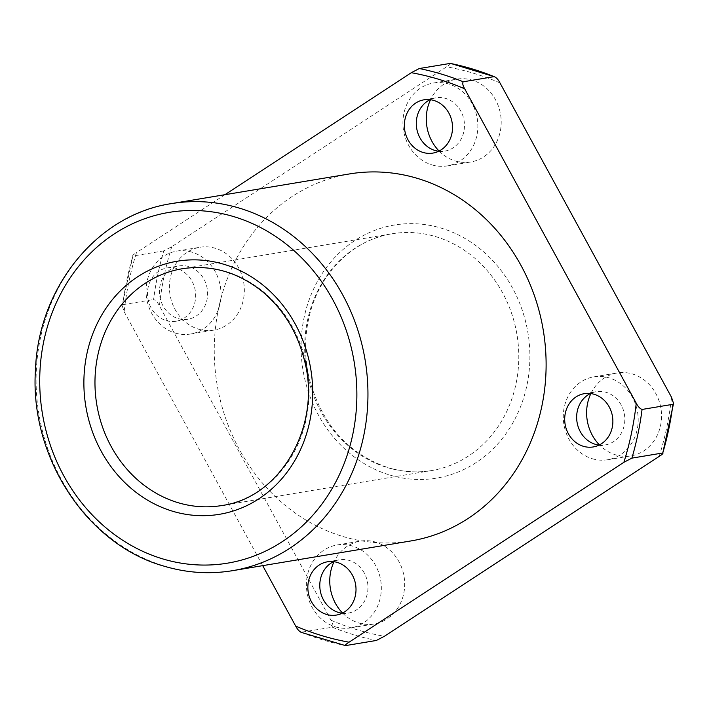 <?xml version="1.0" encoding="UTF-8"?>
<svg xmlns="http://www.w3.org/2000/svg" width="709" height="709" viewBox="0 0 709 709"><rect width="100%" height="100%" fill="white"/><g stroke="black" fill="none" stroke-linecap="round" stroke-linejoin="round"><path stroke-width="0.53" stroke-dasharray="3.54 2.66" d="M590.881 393.584A42.017 37.338 80.5 0 1 617.167 372.978A42.017 37.338 80.5 0 1 632.525 373.998A42.017 37.338 80.5 0 1 661.541 416.901A42.017 37.338 80.5 0 1 630.983 455.86A42.017 37.338 80.5 0 1 615.634 454.841A42.017 37.338 80.5 0 1 599.433 444.897M450.188 63.385C450.835 63.721 449.639 64.865 446.59 66.814L171.773 246.705L163.77 250.871A294.093 261.346 -99.5 0 0 153.596 299.544C155.723 300.324 157.664 302.415 159.428 305.818L330.979 620.215C332.92 623.592 333.39 625.923 332.397 627.217L300.882 632.26M342.58 613.028A42.017 37.338 -99.5 0 0 358.781 622.972A42.017 37.338 -99.5 0 0 374.13 623.991A42.017 37.338 -99.5 0 0 404.05 576.408A42.017 37.338 -99.5 0 0 360.314 541.109A42.017 37.338 -99.5 0 0 334.028 561.714M198.431 329.127A42.017 37.338 -99.5 0 0 213.781 330.137A42.017 37.338 -99.5 0 0 243.701 282.563A42.017 37.338 -99.5 0 0 199.965 247.255A42.017 37.338 -99.5 0 0 169.416 286.214A42.017 37.338 -99.5 0 0 198.431 329.127M439.093 151.044A42.017 37.338 -99.5 0 0 455.293 160.987A42.017 37.338 -99.5 0 0 470.643 162.007A42.017 37.338 -99.5 0 0 500.563 114.433A42.017 37.338 -99.5 0 0 456.826 79.124A42.017 37.338 -99.5 0 0 430.54 99.73M163.77 250.871L132.884 256.02C132.237 255.683 133.434 254.54 136.482 252.59A289.219 257.012 -99.5 0 0 124.137 311.703L122.116 305.526L122.719 304.693L153.596 299.544M122.719 304.693A294.093 261.346 -99.5 0 1 132.884 256.02L122.108 305.526M224.921 194.7L136.482 252.59M124.137 311.703L262.702 565.649M438.711 151.239A27.004 24 -99.5 0 0 444.827 151.097A27.004 24 -99.5 0 0 464.058 120.512A27.004 24 -99.5 0 0 435.946 97.815A27.004 24 -99.5 0 0 430.115 99.677M349.59 173.918A186.059 165.339 -99.5 0 0 214.286 346.444A186.059 165.339 -99.5 0 0 342.784 536.456A186.059 165.339 -99.5 0 0 410.777 540.967M166.154 320.565A27.004 24 -99.5 0 0 176.027 321.221A27.004 24 -99.5 0 0 195.259 290.637A27.004 24 -99.5 0 0 167.147 267.94A27.004 24 -99.5 0 0 147.499 292.985A27.004 24 -99.5 0 0 166.154 320.565M592.29 458.732A42.017 37.338 -99.5 0 0 607.64 459.751A42.017 37.338 -99.5 0 0 637.559 412.168A42.017 37.338 -99.5 0 0 593.823 376.869A42.017 37.338 -99.5 0 0 563.274 415.828A42.017 37.338 -99.5 0 0 592.29 458.732M431.941 164.887A42.017 37.338 -99.5 0 0 447.29 165.897A42.017 37.338 -99.5 0 0 477.21 118.323A42.017 37.338 -99.5 0 0 433.483 83.015A42.017 37.338 -99.5 0 0 402.925 121.975A42.017 37.338 -99.5 0 0 431.941 164.887M342.199 613.214A27.004 24 -99.5 0 0 348.314 613.081A27.004 24 -99.5 0 0 367.546 582.497A27.004 24 -99.5 0 0 339.434 559.8A27.004 24 -99.5 0 0 333.602 561.661M599.052 445.084A27.004 24 -99.5 0 0 605.167 444.951A27.004 24 -99.5 0 0 624.407 414.366A27.004 24 -99.5 0 0 596.287 391.669A27.004 24 -99.5 0 0 590.464 393.53M175.088 333.017A42.017 37.338 -99.5 0 0 190.437 334.036A42.017 37.338 -99.5 0 0 220.357 286.454A42.017 37.338 -99.5 0 0 176.621 251.146A42.017 37.338 -99.5 0 0 146.072 290.105A42.017 37.338 -99.5 0 0 175.088 333.017M178.101 318.58A27.004 24 -99.5 0 0 187.974 319.227A27.004 24 -99.5 0 0 207.205 288.643A27.004 24 -99.5 0 0 179.085 265.946A27.004 24 -99.5 0 0 159.445 290.991A27.004 24 -99.5 0 0 178.101 318.58M335.428 626.862A42.017 37.338 -99.5 0 0 350.778 627.882A42.017 37.338 -99.5 0 0 380.698 580.299A42.017 37.338 -99.5 0 0 336.961 544.999A42.017 37.338 -99.5 0 0 306.412 583.959A42.017 37.338 -99.5 0 0 335.428 626.862M389.693 474.995A128.294 114.007 -99.5 0 0 524.908 318.935A128.294 114.007 -99.5 0 0 331.839 260.752A128.294 114.007 -99.5 0 0 389.693 474.995M659.184 456.41A289.219 257.012 -99.5 0 0 671.529 397.297M330.979 620.215A289.219 257.012 -99.5 0 0 384.367 636.301M171.773 246.705A289.219 257.012 -99.5 0 0 159.428 305.818M499.969 82.9A289.219 257.012 -99.5 0 0 446.59 66.814M332.397 627.217A294.093 261.346 -99.5 0 0 376.355 640.466M301.52 632.366A294.093 261.346 -99.5 0 0 345.478 645.615M171.427 203.616A186.059 165.339 -99.5 0 0 36.124 376.142A186.059 165.339 -99.5 0 0 164.621 566.154A186.059 165.339 -99.5 0 0 232.614 570.665M387.619 467.674A120.034 106.669 -99.5 0 0 431.48 470.581A120.034 106.669 -99.5 0 0 516.967 334.639A120.034 106.669 -99.5 0 0 392.006 233.775A120.034 106.669 -99.5 0 0 304.71 345.088A120.034 106.669 -99.5 0 0 387.619 467.674M221.757 505.544A120.034 106.669 -99.5 0 0 307.245 369.602A120.034 106.669 -99.5 0 0 182.284 268.738L392.006 233.775C352.364 239.846 318.279 274.099 308.778 318.314C304.276 338.672 304.533 359.179 309.549 379.838C322.267 424.833 348.527 454.123 388.337 467.718C402.685 471.999 417.069 472.956 431.48 470.581L221.757 505.544M432.88 153.091L444.827 151.097M424 99.809L435.946 97.815M607.64 459.751L630.983 455.86M593.823 376.869L617.167 372.978M447.29 165.897L470.643 162.007M433.483 83.015L456.826 79.124M336.367 615.075L348.314 613.081M327.487 561.794L339.434 559.8M593.229 446.945L605.167 444.951M584.34 393.663L596.287 391.669M190.437 334.036L213.781 330.137M176.621 251.146L199.965 247.255M176.027 321.221L187.974 319.227M167.147 267.94L179.085 265.946M350.778 627.882L374.13 623.991M336.961 544.999L360.314 541.109"/><path stroke-width="1.06" d="M301.52 632.366C299.393 631.586 297.452 629.495 295.688 626.1A289.219 257.012 -99.5 0 0 349.067 642.186C346.019 644.135 344.822 645.279 345.478 645.615L376.355 640.466L384.367 636.301L659.184 456.41C662.233 454.46 663.429 453.317 662.773 452.98L631.896 458.129L623.885 462.295A289.219 257.012 -99.5 0 0 636.239 403.182C638.003 406.594 639.943 408.676 642.062 409.456L672.947 404.307L673.55 403.474L671.529 397.297L499.969 82.9C498.205 79.497 496.265 77.405 494.146 76.634L463.261 81.783C462.277 83.077 462.747 85.417 464.679 88.785A289.219 257.012 -99.5 0 0 411.3 72.699L419.303 68.534L450.472 63.376L494.146 76.634A294.093 261.346 -99.5 0 0 450.188 63.385M599.433 444.897A42.017 37.338 80.5 0 1 590.881 393.584M334.028 561.714A42.017 37.338 -99.5 0 0 342.58 613.028M430.54 99.73A42.017 37.338 -99.5 0 0 439.093 151.044M636.239 403.182L464.679 88.785M673.55 403.474L662.773 452.98A294.093 261.346 -99.5 0 0 672.947 404.307M349.067 642.186L623.885 462.295M300.882 632.26L345.478 645.615M411.3 72.699L224.921 194.7M262.702 565.649L295.688 626.1M423.016 152.435A27.004 24 -99.5 0 0 432.88 153.091A27.004 24 -99.5 0 0 452.112 122.506A27.004 24 -99.5 0 0 424 99.809A27.004 24 -99.5 0 0 404.36 124.855A27.004 24 -99.5 0 0 423.016 152.435M430.115 99.677A27.004 24 -99.5 0 0 416.431 126.291A27.004 24 -99.5 0 0 434.954 150.45A27.004 24 -99.5 0 0 438.711 151.239M583.356 446.289A27.004 24 -99.5 0 0 593.229 446.945A27.004 24 -99.5 0 0 612.461 416.351A27.004 24 -99.5 0 0 584.34 393.663A27.004 24 -99.5 0 0 564.701 418.7A27.004 24 -99.5 0 0 583.356 446.289M232.614 570.665L410.777 540.967A186.059 165.339 -99.5 0 0 543.271 330.252A186.059 165.339 -99.5 0 0 349.59 173.918L171.427 203.616C97.355 214.543 38.268 287.375 35.45 370.089C29.61 456.897 86.773 544.556 163.903 566.119C186.68 572.925 209.58 574.441 232.614 570.665A186.059 165.339 -99.5 0 0 365.108 359.95A186.059 165.339 -99.5 0 0 171.427 203.616M326.503 614.419A27.004 24 -99.5 0 0 336.367 615.075A27.004 24 -99.5 0 0 355.599 584.482A27.004 24 -99.5 0 0 327.487 561.794A27.004 24 -99.5 0 0 307.848 586.839A27.004 24 -99.5 0 0 326.503 614.419M333.602 561.661A27.004 24 -99.5 0 0 319.919 588.275A27.004 24 -99.5 0 0 338.441 612.425A27.004 24 -99.5 0 0 342.199 613.214M590.464 393.53A27.004 24 -99.5 0 0 576.78 420.145A27.004 24 -99.5 0 0 595.303 444.295A27.004 24 -99.5 0 0 599.052 445.084M631.896 458.129A294.093 261.346 -99.5 0 0 642.062 409.456M463.261 81.783A294.093 261.346 -99.5 0 0 419.303 68.534M162.547 558.843A177.808 158.01 -99.5 0 0 349.954 342.544A177.808 158.01 -99.5 0 0 82.359 261.905A177.808 158.01 -99.5 0 0 162.547 558.843M172.5 511.198A128.294 114.007 -99.5 0 0 307.724 355.138A128.294 114.007 -99.5 0 0 114.645 296.956A128.294 114.007 -99.5 0 0 172.5 511.198M177.897 502.637A120.034 106.669 -99.5 0 0 221.757 505.544C280.675 497.869 322.294 425.427 304.214 359.481C297.213 332.22 283.653 309.922 263.544 292.56C238.756 272.274 211.672 264.333 182.284 268.738A120.034 106.669 -99.5 0 0 94.988 380.042A120.034 106.669 -99.5 0 0 177.897 502.637"/></g></svg>
